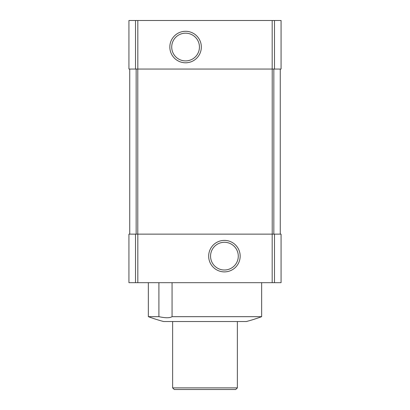 <?xml version="1.0" encoding="UTF-8"?>
<svg xmlns="http://www.w3.org/2000/svg" width="410" height="410" viewBox="0 0 410 410"><rect width="100%" height="100%" fill="white"/><g stroke="black" fill="none" stroke-linecap="round" stroke-linejoin="round"><path stroke-width="0.61" d="M135.515 234.13L281.065 234.13L281.065 282.685L128.935 282.685L128.935 234.13L135.515 234.13L135.515 282.685M261.647 316.669L172.067 316.669C169.75 318.104 165.368 318.104 158.911 316.669L148.353 316.669A161.842 161.842 0 0 0 163.611 321.527L246.389 321.527A161.842 161.842 0 0 0 261.647 316.669L261.647 282.685M158.911 316.669L158.911 282.685M172.067 316.669L172.067 282.685M128.935 20.5L128.935 69.054L281.065 69.054L281.065 20.5L128.935 20.5M129.744 69.054L129.744 234.13M185.581 31.293A15.749 15.749 0 0 1 199.219 54.914A15.749 15.749 0 0 1 171.944 54.914A15.749 15.749 0 0 1 185.581 31.293M280.255 69.054L280.255 234.13M224.419 240.393A15.749 15.749 0 0 1 238.056 264.014A15.749 15.749 0 0 1 210.781 264.014A15.749 15.749 0 0 1 224.419 240.393M224.419 242.279A13.863 13.863 0 0 1 236.426 263.071A13.863 13.863 0 0 1 212.416 263.071A13.863 13.863 0 0 1 224.419 242.279M185.581 33.179A13.863 13.863 0 0 1 197.584 53.971A13.863 13.863 0 0 1 173.573 53.971A13.863 13.863 0 0 1 185.581 33.179M237.369 387.88L172.63 387.88L174.25 389.5L235.75 389.5L237.369 387.88L237.369 321.527M172.63 387.88L172.63 321.527M135.515 20.5L135.515 69.054M274.485 20.5L274.485 69.054M272.178 20.5L272.178 69.054M137.821 20.5L137.821 69.054M136.161 69.054L136.161 234.13M137.791 69.054L137.791 234.13M272.209 69.054L272.209 234.13M273.839 69.054L273.839 234.13M137.821 234.13L137.821 282.685M272.178 234.13L272.178 282.685M274.485 234.13L274.485 282.685M148.353 316.669L148.353 282.685"/></g></svg>
